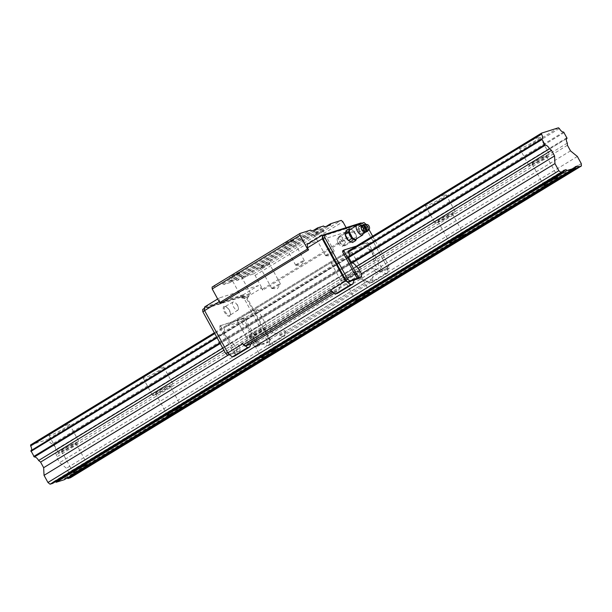 <?xml version="1.0" encoding="UTF-8"?>
<svg xmlns="http://www.w3.org/2000/svg" width="612" height="612" viewBox="0 0 612 612"><rect width="100%" height="100%" fill="white"/><g stroke="black" fill="none" stroke-linecap="round" stroke-linejoin="round"><path stroke-width="0.46" stroke-dasharray="3.06 2.29" d="M530.336 165.577A11.674 1.125 -28.7 0 1 529.051 165.714A11.674 1.125 -28.7 0 1 536.464 160.413A11.674 1.125 -28.7 0 1 548.26 154.637A11.674 1.125 -28.7 0 1 549.538 154.499A11.674 1.125 -28.7 0 1 542.133 159.809A11.674 1.125 -28.7 0 1 530.336 165.577M538.774 137.31A11.674 1.125 151.3 0 0 526.97 143.086A11.674 1.125 151.3 0 0 519.565 148.387A11.674 1.125 151.3 0 0 520.843 148.249A11.674 1.125 151.3 0 0 532.639 142.474A11.674 1.125 151.3 0 0 540.052 137.172A11.674 1.125 151.3 0 0 538.774 137.31M533.021 163.94A8.17 0.788 -28.7 0 1 532.126 164.031A8.17 0.788 -28.7 0 1 537.313 160.321A8.17 0.788 -28.7 0 1 545.567 156.282A8.17 0.788 -28.7 0 1 546.462 156.182A8.17 0.788 -28.7 0 1 541.283 159.9A8.17 0.788 -28.7 0 1 533.021 163.94M59.762 452.727A11.674 1.125 -28.7 0 1 58.484 452.865A11.674 1.125 -28.7 0 1 65.897 447.563A11.674 1.125 -28.7 0 1 77.693 441.788A11.674 1.125 -28.7 0 1 78.971 441.65A11.674 1.125 -28.7 0 1 71.566 446.951A11.674 1.125 -28.7 0 1 59.762 452.727M68.2 424.46A11.674 1.125 151.3 0 0 56.403 430.236A11.674 1.125 151.3 0 0 48.998 435.537A11.674 1.125 151.3 0 0 50.276 435.4A11.674 1.125 151.3 0 0 62.072 429.624A11.674 1.125 151.3 0 0 69.485 424.323A11.674 1.125 151.3 0 0 68.2 424.46M62.455 451.09A8.17 0.788 -28.7 0 1 61.56 451.182A8.17 0.788 -28.7 0 1 66.746 447.471A8.17 0.788 -28.7 0 1 75.001 443.432A8.17 0.788 -28.7 0 1 75.896 443.333A8.17 0.788 -28.7 0 1 70.709 447.043A8.17 0.788 -28.7 0 1 62.455 451.09M153.88 395.298A11.674 1.125 -28.7 0 1 152.602 395.436A11.674 1.125 -28.7 0 1 160.007 390.135A11.674 1.125 -28.7 0 1 171.804 384.359A11.674 1.125 -28.7 0 1 173.081 384.221A11.674 1.125 -28.7 0 1 165.676 389.523A11.674 1.125 -28.7 0 1 153.88 395.298M162.318 367.032A11.674 1.125 151.3 0 0 150.521 372.807A11.674 1.125 151.3 0 0 143.109 378.109A11.674 1.125 151.3 0 0 144.394 377.971A11.674 1.125 151.3 0 0 156.19 372.195A11.674 1.125 151.3 0 0 163.595 366.894A11.674 1.125 151.3 0 0 162.318 367.032M156.565 393.661A8.17 0.788 -28.7 0 1 155.67 393.753A8.17 0.788 -28.7 0 1 160.857 390.043A8.17 0.788 -28.7 0 1 169.119 386.004A8.17 0.788 -28.7 0 1 170.014 385.904A8.17 0.788 -28.7 0 1 164.827 389.615A8.17 0.788 -28.7 0 1 156.565 393.661M247.99 337.87A11.674 1.125 -28.7 0 1 246.713 338.008A11.674 1.125 -28.7 0 1 254.118 332.706A11.674 1.125 -28.7 0 1 265.922 326.93A11.674 1.125 -28.7 0 1 267.199 326.793A11.674 1.125 -28.7 0 1 259.786 332.094A11.674 1.125 -28.7 0 1 247.99 337.87M256.428 309.603A11.674 1.125 151.3 0 0 244.632 315.371A11.674 1.125 151.3 0 0 237.227 320.68A11.674 1.125 151.3 0 0 238.504 320.543A11.674 1.125 151.3 0 0 250.3 314.767A11.674 1.125 151.3 0 0 257.706 309.465A11.674 1.125 151.3 0 0 256.428 309.603M250.683 336.225A8.17 0.788 -28.7 0 1 249.788 336.325A8.17 0.788 -28.7 0 1 254.975 332.614A8.17 0.788 -28.7 0 1 263.229 328.567A8.17 0.788 -28.7 0 1 264.124 328.476A8.17 0.788 -28.7 0 1 258.937 332.186A8.17 0.788 -28.7 0 1 250.683 336.225M342.108 280.441A11.674 1.125 -28.7 0 1 340.83 280.579A11.674 1.125 -28.7 0 1 348.236 275.278A11.674 1.125 -28.7 0 1 360.032 269.502A11.674 1.125 -28.7 0 1 361.31 269.364A11.674 1.125 -28.7 0 1 353.904 274.666A11.674 1.125 -28.7 0 1 342.108 280.441M350.546 252.167A11.674 1.125 151.3 0 0 338.75 257.943A11.674 1.125 151.3 0 0 331.337 263.244A11.674 1.125 151.3 0 0 332.614 263.106A11.674 1.125 151.3 0 0 344.418 257.338A11.674 1.125 151.3 0 0 351.823 252.037A11.674 1.125 151.3 0 0 350.546 252.167M344.793 278.797A8.17 0.788 -28.7 0 1 343.898 278.896A8.17 0.788 -28.7 0 1 349.085 275.186A8.17 0.788 -28.7 0 1 357.339 271.139A8.17 0.788 -28.7 0 1 358.234 271.047A8.17 0.788 -28.7 0 1 353.055 274.757A8.17 0.788 -28.7 0 1 344.793 278.797M436.218 223.013A11.674 1.125 -28.7 0 1 434.941 223.15A11.674 1.125 -28.7 0 1 442.346 217.841A11.674 1.125 -28.7 0 1 454.142 212.073A11.674 1.125 -28.7 0 1 455.42 211.936A11.674 1.125 -28.7 0 1 448.015 217.237A11.674 1.125 -28.7 0 1 436.218 223.013M444.656 194.738A11.674 1.125 151.3 0 0 432.86 200.514A11.674 1.125 151.3 0 0 425.455 205.816A11.674 1.125 151.3 0 0 426.732 205.678A11.674 1.125 151.3 0 0 438.529 199.902A11.674 1.125 151.3 0 0 445.934 194.601A11.674 1.125 151.3 0 0 444.656 194.738M438.911 221.368A8.17 0.788 -28.7 0 1 438.016 221.468A8.17 0.788 -28.7 0 1 443.195 217.757A8.17 0.788 -28.7 0 1 451.457 213.71A8.17 0.788 -28.7 0 1 452.352 213.619A8.17 0.788 -28.7 0 1 447.165 217.329A8.17 0.788 -28.7 0 1 438.911 221.368M564.256 132.529L53.359 444.289L52.731 443.776A4.819 2.111 -121.4 0 1 48.455 440.296L47.545 439.554L30.6 444.924M563.629 132.016L52.731 443.776M559.353 128.528L48.455 440.296M558.45 127.793L47.545 439.554M374.215 270.665L377.352 268.752L379.991 270.909L376.854 272.822L374.215 270.665L372.8 268.087L254.485 340.287L255.9 342.865L258.539 345.015L255.403 346.935L252.764 344.778L249.696 339.17L249.581 336.983A4.819 2.111 -121.4 0 1 249.168 332.293A4.819 2.111 -121.4 0 1 249.336 332.217L245.886 325.913A4.819 2.111 -121.4 0 1 241.61 322.425L240.7 321.683L223.755 327.053L348.343 251.027L214.361 332.783M223.755 327.053L223.808 328.063L348.396 252.037L214.789 333.571M223.808 328.063A4.819 2.111 -121.4 0 1 224.214 332.752A4.819 2.111 -121.4 0 1 224.053 332.829L216.809 337.25M224.053 332.829L224.084 333.525L348.672 257.499L217.099 337.786M224.084 333.525L226.876 338.627L351.464 262.602L219.892 342.888M226.876 338.627L227.503 339.132L352.091 263.106L220.259 343.554M227.503 339.132A4.819 2.111 -121.4 0 1 231.78 342.621L222.76 348.129M231.78 342.621L233.746 344.227L358.334 268.201L223.908 350.225M233.746 344.227L236.813 349.827L239.95 347.914L238.535 345.336L356.85 273.143L358.265 275.721L361.401 273.801L227.962 355.228M52.678 483.381L52.624 482.202L55.455 481.69M563.522 170.442L52.624 482.202M563.56 171.153L55.111 481.414M64.39 479.67L64.337 478.492L67.167 477.98M575.234 166.732L64.337 478.492M575.272 167.443L66.823 477.704M70.495 477.735L70.38 475.379L66.471 468.249L59.601 462.649L56.534 457.042L56.426 454.854A4.819 2.111 -121.4 0 1 56.013 450.164A4.819 2.111 -121.4 0 1 56.182 450.088L53.359 444.289M581.278 163.618L70.38 475.379M577.376 156.481L66.471 468.249M570.506 150.881L59.601 462.649M567.439 145.281L56.534 457.042M567.324 143.093L56.426 454.854M566.766 138.519L56.182 450.088M567.049 137.624L56.151 449.392M326.135 255.678A4.888 0.467 151.3 0 0 330.725 253.46A4.888 0.467 151.3 0 0 334.16 251.142A4.888 0.467 151.3 0 0 334.183 251.035A4.888 0.467 151.3 0 0 333.647 251.096A4.888 0.467 151.3 0 0 328.705 253.513A4.888 0.467 151.3 0 0 325.599 255.732A4.888 0.467 151.3 0 0 325.699 255.77A4.888 0.467 151.3 0 0 326.135 255.678M322.715 231.129A4.888 0.467 151.3 0 0 317.773 233.547A4.888 0.467 151.3 0 0 314.667 235.765A4.888 0.467 151.3 0 0 314.713 235.796A4.888 0.467 151.3 0 0 315.203 235.704A4.888 0.467 151.3 0 0 319.946 233.402A4.888 0.467 151.3 0 0 323.251 231.122A4.888 0.467 151.3 0 0 323.251 231.068A4.888 0.467 151.3 0 0 322.715 231.129M322.991 229.852A5.837 0.558 151.3 0 0 316.855 232.881A5.837 0.558 151.3 0 0 313.436 235.429A5.837 0.558 151.3 0 0 314.025 235.322A5.837 0.558 151.3 0 0 319.686 232.575A5.837 0.558 151.3 0 0 323.626 229.844A5.837 0.558 151.3 0 0 322.991 229.852M272.355 288.489A4.888 0.467 151.3 0 0 276.945 286.278A4.888 0.467 151.3 0 0 280.38 283.953A4.888 0.467 151.3 0 0 280.403 283.853A4.888 0.467 151.3 0 0 279.868 283.914A4.888 0.467 151.3 0 0 274.926 286.332A4.888 0.467 151.3 0 0 271.82 288.55A4.888 0.467 151.3 0 0 271.919 288.589A4.888 0.467 151.3 0 0 272.355 288.489M268.936 263.94A4.888 0.467 151.3 0 0 263.994 266.365A4.888 0.467 151.3 0 0 260.888 268.584A4.888 0.467 151.3 0 0 260.934 268.614A4.888 0.467 151.3 0 0 261.423 268.523A4.888 0.467 151.3 0 0 266.166 266.22A4.888 0.467 151.3 0 0 269.471 263.94A4.888 0.467 151.3 0 0 269.471 263.887A4.888 0.467 151.3 0 0 268.936 263.94M269.211 262.67A5.837 0.558 151.3 0 0 263.076 265.7A5.837 0.558 151.3 0 0 259.656 268.247A5.837 0.558 151.3 0 0 260.245 268.14A5.837 0.558 151.3 0 0 265.906 265.394A5.837 0.558 151.3 0 0 269.846 262.663A5.837 0.558 151.3 0 0 269.211 262.67M242.451 297.968A4.888 0.467 151.3 0 0 247.041 295.749A4.888 0.467 151.3 0 0 250.476 293.431A4.888 0.467 151.3 0 0 250.499 293.324A4.888 0.467 151.3 0 0 249.964 293.385A4.888 0.467 151.3 0 0 245.022 295.803A4.888 0.467 151.3 0 0 241.916 298.021A4.888 0.467 151.3 0 0 242.015 298.059A4.888 0.467 151.3 0 0 242.451 297.968M239.032 273.419A4.888 0.467 151.3 0 0 234.09 275.836A4.888 0.467 151.3 0 0 230.984 278.055A4.888 0.467 151.3 0 0 231.03 278.085A4.888 0.467 151.3 0 0 231.52 278.001A4.888 0.467 151.3 0 0 236.263 275.698A4.888 0.467 151.3 0 0 239.567 273.411A4.888 0.467 151.3 0 0 239.567 273.357A4.888 0.467 151.3 0 0 239.032 273.419M239.307 272.141A5.837 0.558 151.3 0 0 233.172 275.171A5.837 0.558 151.3 0 0 229.752 277.718A5.837 0.558 151.3 0 0 230.342 277.611A5.837 0.558 151.3 0 0 236.002 274.865A5.837 0.558 151.3 0 0 239.95 272.133A5.837 0.558 151.3 0 0 239.307 272.141M296.231 265.149A4.888 0.467 151.3 0 0 300.821 262.93A4.888 0.467 151.3 0 0 304.256 260.613A4.888 0.467 151.3 0 0 304.279 260.513A4.888 0.467 151.3 0 0 303.743 260.567A4.888 0.467 151.3 0 0 298.801 262.984A4.888 0.467 151.3 0 0 295.695 265.21A4.888 0.467 151.3 0 0 295.795 265.241A4.888 0.467 151.3 0 0 296.231 265.149M292.811 240.6A4.888 0.467 151.3 0 0 287.87 243.018A4.888 0.467 151.3 0 0 284.764 245.236A4.888 0.467 151.3 0 0 284.81 245.267A4.888 0.467 151.3 0 0 285.299 245.183A4.888 0.467 151.3 0 0 290.042 242.88A4.888 0.467 151.3 0 0 293.347 240.593A4.888 0.467 151.3 0 0 293.347 240.539A4.888 0.467 151.3 0 0 292.811 240.6M293.087 239.33A5.837 0.558 151.3 0 0 286.952 242.352A5.837 0.558 151.3 0 0 283.532 244.899A5.837 0.558 151.3 0 0 284.121 244.8A5.837 0.558 151.3 0 0 289.782 242.046A5.837 0.558 151.3 0 0 293.722 239.323A5.837 0.558 151.3 0 0 293.087 239.33M237.716 310.192A4.712 2.058 58.6 0 0 237.946 310.085A4.712 2.058 58.6 0 0 238.137 306.91A4.712 2.058 58.6 0 0 235.941 303.315A4.712 2.058 58.6 0 0 233.21 301.961A4.712 2.058 58.6 0 0 233.034 302.037A4.712 2.058 58.6 0 0 233.562 306.903A4.712 2.058 58.6 0 0 237.716 310.192M225.002 306.658A4.98 2.18 58.6 0 0 224.811 306.734A4.98 2.18 58.6 0 0 225.369 311.883A4.98 2.18 58.6 0 0 229.768 315.356A4.98 2.18 58.6 0 0 230.005 315.249A4.98 2.18 58.6 0 0 230.563 314.078A4.98 2.18 58.6 0 0 226.103 306.773A4.98 2.18 58.6 0 0 225.002 306.658M224.16 306.36A5.676 2.486 58.6 0 0 224.451 312.082A5.676 2.486 58.6 0 0 229.592 316.274A5.676 2.486 58.6 0 0 230.502 314.82A5.676 2.486 58.6 0 0 225.423 306.49A5.676 2.486 58.6 0 0 224.16 306.36M345.887 232.889A4.98 2.18 58.6 0 0 345.65 232.996A4.98 2.18 58.6 0 0 345.084 234.167A4.98 2.18 58.6 0 0 349.544 241.472A4.98 2.18 58.6 0 0 350.653 241.587A4.98 2.18 58.6 0 0 350.844 241.511A4.98 2.18 58.6 0 0 350.278 236.362A4.98 2.18 58.6 0 0 345.887 232.889M351.495 241.885A5.676 2.486 -121.4 0 1 350.232 241.755A5.676 2.486 -121.4 0 1 345.153 233.424A5.676 2.486 -121.4 0 1 346.063 231.971A5.676 2.486 -121.4 0 1 351.204 236.163A5.676 2.486 -121.4 0 1 351.495 241.885A5.676 2.486 58.6 0 0 351.709 241.794A5.676 2.486 58.6 0 0 351.066 235.926A5.676 2.486 58.6 0 0 346.063 231.971A5.676 2.486 58.6 0 0 345.795 232.101A5.676 2.486 58.6 0 0 346.522 237.992A5.676 2.486 58.6 0 0 351.487 241.885M337.939 238.053A4.712 2.058 58.6 0 0 337.709 238.16A4.712 2.058 58.6 0 0 337.518 241.335A4.712 2.058 58.6 0 0 339.714 244.93A4.712 2.058 58.6 0 0 342.445 246.284A4.712 2.058 58.6 0 0 342.621 246.208A4.712 2.058 58.6 0 0 342.093 241.342A4.712 2.058 58.6 0 0 337.939 238.053M322.83 236.102L362.205 223.632L364.041 224.849L387.756 268.171L387.197 267.153L387.32 269.502L376.854 272.822M366.114 224.26L364.316 225.354L387.197 267.153L388.995 266.059L389.11 268.408L379.991 270.909M361.99 223.173L364.041 224.849M364.117 225.553L349.33 234.572L350.447 236.615L262.609 290.21L261.492 288.175L258.318 285.59L219.448 297.906L219.624 301.441L220.741 303.476M360.95 222.967L346.163 231.986L349.33 234.572M269.441 340.364L269.685 345.076L267.551 345.749L262.67 343.707L269.005 341.703L268.89 339.346L269.441 340.364L269.861 339.507L246.705 297.202L245.726 297.042L246.001 297.554L243.89 295.833L204.515 308.303L204.638 310.659M255.403 346.935L258.394 345.987L243.882 319.479L242.826 318.623L244.173 317.796L245.228 318.661L259.74 345.168L267.214 342.797L267.092 340.44L268.89 339.346L246.001 297.554L244.211 298.648L242.1 296.927L202.725 309.397M269.861 339.507L284.649 330.48L285.207 331.497L373.052 277.902L373.136 279.661L367.376 281.489L370.627 282.851L372.762 282.178L372.494 276.876L373.052 277.902M285.207 331.497L285.299 333.265L284.802 333.425L284.649 330.48M269.724 330.985L279.531 335.093L284.802 333.425L284.924 335.781L282.79 336.455L269.777 331.084M269.685 345.076L284.924 335.781M387.281 267.857L372.494 276.876M246.705 297.202L261.492 288.175M204.24 307.79L243.614 295.321L245.726 297.042M243.614 295.321L243.53 294.617L258.318 285.59M387.756 268.171L388 272.875L385.866 273.556L372.8 268.087M242.788 343.745L245.427 345.895M227.519 352.451L229.63 354.172L235.972 352.168L234.434 356.245M243.53 294.617L204.66 306.933M217.696 298.977L219.448 297.906M219.188 301.708L219.624 301.441M307.285 244.303L346.163 231.986M358.265 275.721L358.41 278.659M236.813 349.827L236.959 352.772L240.095 350.86L239.95 347.914M249.306 331.52L373.894 255.495L373.932 256.191A4.819 2.111 58.6 0 0 373.764 256.267A4.819 2.111 58.6 0 0 374.169 260.957L374.284 263.145L377.352 268.752M249.336 332.217L373.932 256.191M249.581 336.983L374.169 260.957M249.696 339.17L374.284 263.145M252.764 344.778L255.9 342.865M348.343 251.027L365.288 245.657L366.198 246.399A4.819 2.111 58.6 0 0 370.474 249.887L373.894 255.495M240.7 321.683L365.288 245.657M241.61 322.425L366.198 246.399M245.886 325.913L370.474 249.887M246.514 326.425L371.102 250.392M242.826 318.623L219.402 326.043L219.463 327.213L233.975 353.721L236.959 352.772M240.095 350.86L235.972 352.168L238.535 345.336M229.63 354.172L229.24 354.417M229.599 354.715L235.314 352.902L233.975 353.721M250.698 344.227L253.773 336.042M253.827 336.133L250.798 344.196M341.664 282.537L338.635 290.593L333.265 292.299M334.374 293.194L338.635 290.593M341.618 282.438L337.518 293.339M356.85 273.143L354.287 279.967M245.228 318.661L243.882 319.479M244.173 317.796L219.402 326.043M220.748 325.217L220.802 326.395L219.463 327.213M220.802 326.395L235.314 352.902M259.74 345.168L258.394 345.987M356.498 246.055L367.414 242.589L368.47 243.454L382.982 269.961M342.643 250.836L367.414 242.589M366.068 243.415L367.123 244.272L368.47 243.454M367.123 244.272L381.636 270.779M366.236 224.489L369.005 229.554M372.647 236.194L388.995 266.059M362.205 223.632L363.995 222.538M267.092 340.44L244.211 298.648M269.005 341.703L267.214 342.797M254.485 340.287L262.67 343.707L258.539 345.015M243.89 295.833L242.1 296.927M267.551 345.749L282.79 336.455M212.112 287.074L222.776 283.693L223.831 284.557L229.814 282.66L229.752 281.482L235.735 279.585L236.79 280.449L242.773 278.552L242.712 277.374L253.376 274L255.066 275.377L262.548 289.04L262.609 290.21M387.32 269.502L389.11 268.408M279.432 335.124L367.376 281.489L357.561 277.389M385.866 273.556L370.627 282.851M388 272.875L372.762 282.178M367.276 281.52L357.615 277.481M346.132 227.656L350.385 235.436L350.447 236.615M285.299 333.265L373.136 279.661M222.776 283.693L310.613 230.089M223.831 284.557L311.676 230.953M229.814 282.66L317.651 229.056M229.752 281.482L313.52 230.372M235.735 279.585L323.572 225.989M236.79 280.449L324.628 226.845M242.773 278.552L330.61 224.956M242.712 277.374L326.479 226.264M253.376 274L341.221 220.397M255.066 275.377L342.911 221.773M262.548 289.04L350.385 235.436M339.522 236.224A5.454 2.387 58.6 0 0 339.262 236.347A5.454 2.387 58.6 0 0 338.643 237.624A5.454 2.387 58.6 0 0 343.523 245.626A5.454 2.387 58.6 0 0 344.732 245.749A5.454 2.387 58.6 0 0 344.946 245.657A5.454 2.387 58.6 0 0 344.327 240.026A5.454 2.387 58.6 0 0 339.522 236.224M339.339 237.165A4.743 2.073 58.6 0 0 338.581 238.382A4.743 2.073 58.6 0 0 342.819 245.335A4.743 2.073 58.6 0 0 343.875 245.443A4.743 2.073 58.6 0 0 343.63 240.661A4.743 2.073 58.6 0 0 339.339 237.165M348.718 240.761A5.699 2.494 58.6 0 0 351.502 241.901A5.699 2.494 58.6 0 0 351.212 236.155A5.699 2.494 58.6 0 0 346.055 231.956A5.699 2.494 58.6 0 0 345.336 235.215M362.411 226.562L360.17 226.203L359.925 226.624C358.67 230.288 359.78 232.315 363.253 232.705L363.696 232.644A4.024 2.678 -113.8 0 0 363.26 228.498A4.024 2.678 -113.8 0 0 360.17 226.203A4.024 2.678 -113.8 0 0 359.122 226.532A4.024 2.678 -113.8 0 0 358.127 229.332A4.024 2.678 -113.8 0 0 359.596 232.675A4.024 2.678 -113.8 0 0 362.962 233.555A4.024 2.678 -113.8 0 0 363.696 232.644L364.5 230.617M360.828 225.377L358.265 227.167L358.119 229.293L358.915 231.642L362.166 234.304L364.377 232.728M364.522 232.04L363.987 229.033M363.214 227.61L360.896 225.415M364.209 233.203L363.015 233.929L359.764 231.267L359.114 226.792L361.715 224.987M362.87 225.484A3.435 2.287 -113.8 0 0 361.983 226.272A3.435 2.287 -113.8 0 0 362.266 229.982A3.435 2.287 -113.8 0 0 364.461 231.887A3.435 2.287 -113.8 0 0 365.693 231.741M363.513 224.78A3.856 2.563 -113.8 0 0 363.23 229.622A3.856 2.563 -113.8 0 0 366.909 231.673M366.909 224.497A2.831 1.882 -113.8 0 0 366.152 224.726A2.831 1.882 -113.8 0 0 365.945 228.284A2.831 1.882 -113.8 0 0 368.86 229.668M368.156 226.746A1.178 0.788 -113.8 0 0 366.94 226.165A1.178 0.788 -113.8 0 0 366.856 227.649A1.178 0.788 -113.8 0 0 368.072 228.23A1.178 0.788 -113.8 0 0 368.156 226.746M362.166 234.304L363.015 233.929M358.915 231.642L359.764 231.267M358.265 227.167L359.114 226.792M346.017 230.762L350.118 232.912L353.338 238.802L352.458 242.536M353.338 238.802L356.628 236.798L356.383 235.888A5.699 2.494 58.6 0 0 353.178 230.648A5.699 2.494 58.6 0 0 350.454 229.339M356.49 238.787L356.628 236.798L353.407 230.908L350.752 229.156M350.118 232.912L353.407 230.908M356.291 238.91A5.699 2.494 58.6 0 0 356.383 235.888M355.909 239.147A5.607 2.448 58.6 0 0 355.235 233.34A5.607 2.448 58.6 0 0 350.309 229.469M363.245 225.683A3.435 2.287 -113.8 0 0 361.241 226.914A3.435 2.287 -113.8 0 0 361.7 230.234A3.435 2.287 -113.8 0 0 365.234 231.917A3.435 2.287 -113.8 0 0 365.762 231.321L364.461 231.887A3.856 3.856 0 0 0 365.647 231.986M359.925 226.624A5.607 2.448 58.6 0 0 357.033 225.361M362.633 235.039A5.607 2.448 58.6 0 0 363.253 232.705M519.565 148.387L529.051 165.714M532.126 164.031L543.846 185.444M48.998 435.537L58.484 452.865M61.56 451.182L73.279 472.594M143.109 378.109L152.602 395.436M155.67 393.753L167.39 415.166M237.227 320.68L246.713 338.008M249.788 336.325L261.508 357.729M331.337 263.244L340.83 280.579M343.898 278.896L355.618 300.301M425.455 205.816L434.941 223.15M438.016 221.468L449.736 242.872M452.352 213.619L464.072 235.023M445.934 194.601L455.42 211.936M358.234 271.047L369.954 292.452M351.823 252.037L361.31 269.364M264.124 328.476L275.844 349.88M257.706 309.465L267.199 326.793M170.014 385.904L181.733 407.309M163.595 366.894L173.081 384.221M75.896 443.333L87.615 464.745M69.485 424.323L78.971 441.65M546.462 156.182L558.182 177.595M540.052 137.172L549.538 154.499M31.059 450.616L541.964 138.855M56.013 450.164L566.919 138.404M325.699 255.77L331.237 255.847L334.16 251.142M325.599 255.732L314.667 235.765M314.713 235.796L313.436 235.429M271.919 288.589L277.458 288.665L280.38 283.953M271.82 288.55L260.888 268.584M260.934 268.614L259.656 268.247M242.015 298.059L247.562 298.143L250.476 293.431M241.916 298.021L230.984 278.055M231.03 278.085L229.752 277.718M295.795 265.241L301.341 265.325L304.256 260.613M295.695 265.21L284.764 245.236M284.81 245.267L283.532 244.899M238.137 306.91L237.433 304.875L235.941 303.315M233.034 302.037L224.811 306.734M349.544 241.472L350.232 241.755M345.084 234.167L345.153 233.424M337.709 238.16L345.65 232.996M337.518 241.335L338.222 243.369L339.714 244.93M342.621 246.208L350.844 241.511M226.103 306.773L225.423 306.49M230.563 314.078L230.502 314.82M237.946 310.085L230.005 315.249M373.764 256.267L249.168 332.293M348.802 256.726L224.214 332.752M293.347 240.593L293.722 239.323M304.279 260.513L293.347 240.539M239.567 273.411L239.95 272.133M250.499 293.324L239.567 273.357M269.471 263.94L269.846 262.663M280.403 283.853L269.471 263.887M323.251 231.122L323.626 229.844M334.183 251.035L323.251 231.068M363.321 225.729L361.983 226.272A3.856 3.856 0 0 1 362.664 225.384M339.262 236.347L345.795 232.101M342.819 245.335L343.523 245.626M338.581 238.382L338.643 237.624M344.946 245.657L351.709 241.794"/><path stroke-width="0.92" d="M544.741 185.344A8.17 0.788 -28.7 0 1 543.846 185.444A8.17 0.788 -28.7 0 1 549.033 181.733A8.17 0.788 -28.7 0 1 557.287 177.687A8.17 0.788 -28.7 0 1 558.182 177.595A8.17 0.788 -28.7 0 1 553.003 181.305A8.17 0.788 -28.7 0 1 544.741 185.344M74.174 472.495A8.17 0.788 -28.7 0 1 73.279 472.594A8.17 0.788 -28.7 0 1 78.466 468.884A8.17 0.788 -28.7 0 1 86.72 464.837A8.17 0.788 -28.7 0 1 87.615 464.745A8.17 0.788 -28.7 0 1 82.429 468.455A8.17 0.788 -28.7 0 1 74.174 472.495M168.285 415.066A8.17 0.788 -28.7 0 1 167.39 415.166A8.17 0.788 -28.7 0 1 172.576 411.448A8.17 0.788 -28.7 0 1 180.838 407.408A8.17 0.788 -28.7 0 1 181.733 407.309A8.17 0.788 -28.7 0 1 176.547 411.027A8.17 0.788 -28.7 0 1 168.285 415.066M262.403 357.637A8.17 0.788 -28.7 0 1 261.508 357.729A8.17 0.788 -28.7 0 1 266.694 354.019A8.17 0.788 -28.7 0 1 274.949 349.98A8.17 0.788 -28.7 0 1 275.844 349.88A8.17 0.788 -28.7 0 1 270.657 353.591A8.17 0.788 -28.7 0 1 262.403 357.637M356.513 300.209A8.17 0.788 -28.7 0 1 355.618 300.301A8.17 0.788 -28.7 0 1 360.805 296.591A8.17 0.788 -28.7 0 1 369.067 292.551A8.17 0.788 -28.7 0 1 369.954 292.452A8.17 0.788 -28.7 0 1 364.775 296.162A8.17 0.788 -28.7 0 1 356.513 300.209M450.631 242.773A8.17 0.788 -28.7 0 1 449.736 242.872A8.17 0.788 -28.7 0 1 454.915 239.162A8.17 0.788 -28.7 0 1 463.177 235.115A8.17 0.788 -28.7 0 1 464.072 235.023A8.17 0.788 -28.7 0 1 458.885 238.734A8.17 0.788 -28.7 0 1 450.631 242.773M581.4 165.974L578.784 166.801L577.728 165.944L575.234 166.732L575.295 167.91L567.072 170.511L566.016 169.654L563.522 170.442L563.583 171.62L560.967 172.446L558.855 170.725L554.946 163.588L554.556 155.938L551.489 150.33L549.522 148.731A4.819 2.111 58.6 0 0 545.246 145.243L541.796 138.932A4.819 2.111 58.6 0 0 541.964 138.855A4.819 2.111 58.6 0 0 541.551 134.166L541.505 133.156L558.45 127.793L559.353 128.528A4.819 2.111 58.6 0 0 563.629 132.016L567.087 138.32A4.819 2.111 58.6 0 0 566.919 138.404A4.819 2.111 58.6 0 0 567.324 143.093L567.439 145.281L570.506 150.881L577.376 156.481L581.278 163.618L581.4 165.974L70.495 477.735L67.878 478.569L67.167 477.98M541.505 133.156L348.343 251.027L348.396 252.037L541.551 134.166M214.361 332.783L30.6 444.924L30.654 445.934A4.819 2.111 -121.4 0 1 31.204 450.508M214.789 333.571L30.654 445.934M541.796 138.932L348.641 256.803L348.672 257.499L541.834 139.635M216.809 337.25L30.891 450.7L34.341 457.003A4.819 2.111 -121.4 0 1 38.625 460.492L40.591 462.098L43.659 467.698L44.041 475.348L47.95 482.486L50.062 484.207L52.678 483.381L563.583 171.62M217.099 337.786L30.929 451.396M544.626 144.73L351.464 262.602L348.672 257.499M219.892 342.888L33.721 456.491M545.246 145.243L352.091 263.106L351.464 262.602M220.259 343.554L34.341 457.003M549.522 148.731L356.368 266.595A4.819 2.111 58.6 0 0 352.091 263.106M222.76 348.129L38.625 460.492M551.489 150.33L358.334 268.201L356.368 266.595M223.908 350.225L40.591 462.098M554.556 155.938L361.401 273.801L358.334 268.201M227.962 355.228L43.659 467.698M554.946 163.588L44.041 475.348M558.855 170.725L47.95 482.486M560.967 172.446L50.062 484.207M566.016 169.654L563.56 171.153M55.455 481.69L56.166 482.279L64.39 479.67L575.295 167.91M567.072 170.511L56.166 482.279M577.728 165.944L575.272 167.443M578.784 166.801L67.878 478.569M361.929 223.12L322.555 235.597L322.073 235.283L360.95 222.967L361.99 223.173M361.401 273.801L361.547 276.746L358.41 278.659L347.945 281.979L345.834 280.258L346.392 281.275L345.413 281.115L322.256 238.81L322.555 235.597M322.669 237.953L322.83 236.102L324.628 235.008L363.995 222.538L366.236 224.489M204.362 310.146L228.077 353.468L204.362 310.146L204.66 306.933L217.696 298.977M361.547 276.746L349.743 280.885L347.624 279.164L345.834 280.258L322.952 238.458L324.743 237.364L324.628 235.008M322.073 235.283L307.285 244.303L307.469 247.837L322.256 238.81M354.287 279.967L352.749 284.045L350.615 284.718L346.392 281.275M334.374 293.194L250.698 344.227L249.673 346.943L234.434 356.245L232.308 356.918L228.077 353.468M232.308 356.918L247.539 347.616L245.427 345.895L244.93 346.055L242.788 343.745L228.001 352.764M204.836 310.46L219.188 301.708M348.955 256.612A4.819 2.111 58.6 0 0 348.396 252.037M229.24 354.417L227.84 355.266L229.599 354.715M352.749 284.045L337.518 293.339L335.384 294.02L330.625 290.142L345.413 281.115M347.945 281.979L349.743 280.885M358.563 277.695L344.051 251.188L343.99 250.017L356.498 246.055M357.217 278.514L342.705 252.014L344.051 251.188M342.705 252.014L342.643 250.836L343.99 250.017M369.005 229.554L372.647 236.194M347.624 279.164L324.743 237.364M204.27 308.456L202.725 309.397L202.847 311.753L225.729 353.545L227.84 355.266M227.519 352.451L225.729 353.545M204.638 310.659L202.847 311.753M250.698 344.227L245.427 345.895M249.673 346.943L247.539 347.616M307.469 247.837L308.578 249.872L220.741 303.476L219.685 302.619L212.211 288.956L212.112 287.074L299.949 233.47L310.613 230.089L311.676 230.953L317.651 229.056L317.597 227.878L323.572 225.989L324.628 226.845L330.61 224.956L330.549 223.778L341.221 220.397L342.911 221.773L346.132 227.656M350.615 284.718L335.384 294.02M333.265 292.299L331.184 291.159L330.625 290.142M308.578 249.872L307.522 249.015L300.048 235.352L299.949 233.47M244.93 346.055L332.767 292.452M243.347 344.763L331.184 291.159M219.685 302.619L307.522 249.015M212.211 288.956L300.048 235.352M313.52 230.372L317.597 227.878M326.479 226.264L330.549 223.778M350.309 229.469A5.607 2.448 58.6 0 0 350.072 229.577A5.607 2.448 58.6 0 0 350.745 235.375A5.607 2.448 58.6 0 0 355.671 239.254A5.607 2.448 58.6 0 0 355.909 239.147L362.633 235.039L364.5 230.617L362.411 226.562C360.629 224.673 358.754 224.313 356.796 225.476A5.607 2.448 58.6 0 0 357.316 231.015A5.607 2.448 58.6 0 0 362.388 235.153A5.607 2.448 58.6 0 0 362.633 235.039M355.748 240.524L352.458 242.536L348.358 240.378L345.137 234.495L346.017 230.762L349.307 228.758L348.427 232.491L351.648 238.374L355.748 240.524L356.49 238.787M350.454 229.339A5.699 2.494 58.6 0 0 350.263 229.385A5.699 2.494 58.6 0 0 350.554 235.13A5.699 2.494 58.6 0 0 355.71 239.33A5.699 2.494 58.6 0 0 356.291 238.91M345.336 235.215A5.699 2.494 58.6 0 0 345.382 235.398A5.699 2.494 58.6 0 0 348.588 240.646A5.699 2.494 58.6 0 0 348.718 240.761M348.588 240.646L351.648 238.374M345.382 235.398L345.137 234.495L348.427 232.491M364.377 232.728L364.522 232.04M363.987 229.033L364.125 228.024L363.214 227.61M360.866 225.361L361.715 224.987L363.321 225.729L364.974 227.649L365.785 231.107L365.624 232.124L364.209 233.203M365.693 231.741A3.435 2.287 -113.8 0 0 365.808 231.665A3.435 2.287 -113.8 0 0 366.06 227.35A3.435 2.287 -113.8 0 0 362.87 225.484M365.647 231.986A3.856 3.856 0 0 0 366.909 231.673A3.856 2.563 -113.8 0 0 367.192 231.504A3.856 2.563 -113.8 0 0 367.521 231.221A3.856 2.563 -113.8 0 0 367.483 226.662A3.856 2.563 -113.8 0 0 364.545 224.466A3.856 2.563 -113.8 0 0 363.803 224.619A3.856 2.563 -113.8 0 0 363.513 224.78M368.86 229.668A2.831 1.882 -113.8 0 0 369.097 229.454A2.831 1.882 -113.8 0 0 369.227 226.44A2.831 1.882 -113.8 0 0 366.909 224.497L364.545 224.466M364.775 232.491L365.624 232.124M364.125 228.024L364.974 227.649M350.752 229.156L349.307 228.758M365.731 231.39L365.762 231.321A3.435 2.287 -113.8 0 0 365.486 227.603A3.435 2.287 -113.8 0 0 363.283 225.69A3.435 2.287 -113.8 0 0 363.245 225.683M357.033 225.361A5.607 2.448 58.6 0 0 356.796 225.476L350.072 229.577M361.394 226.784A2.104 0.918 58.6 0 0 361.501 228.903A2.104 0.918 58.6 0 0 363.406 230.449A2.104 0.918 58.6 0 0 363.298 228.33A2.104 0.918 58.6 0 0 361.394 226.784M363.803 224.619A3.856 3.856 0 0 0 362.664 225.384M369.097 229.454L367.521 231.221"/></g></svg>
